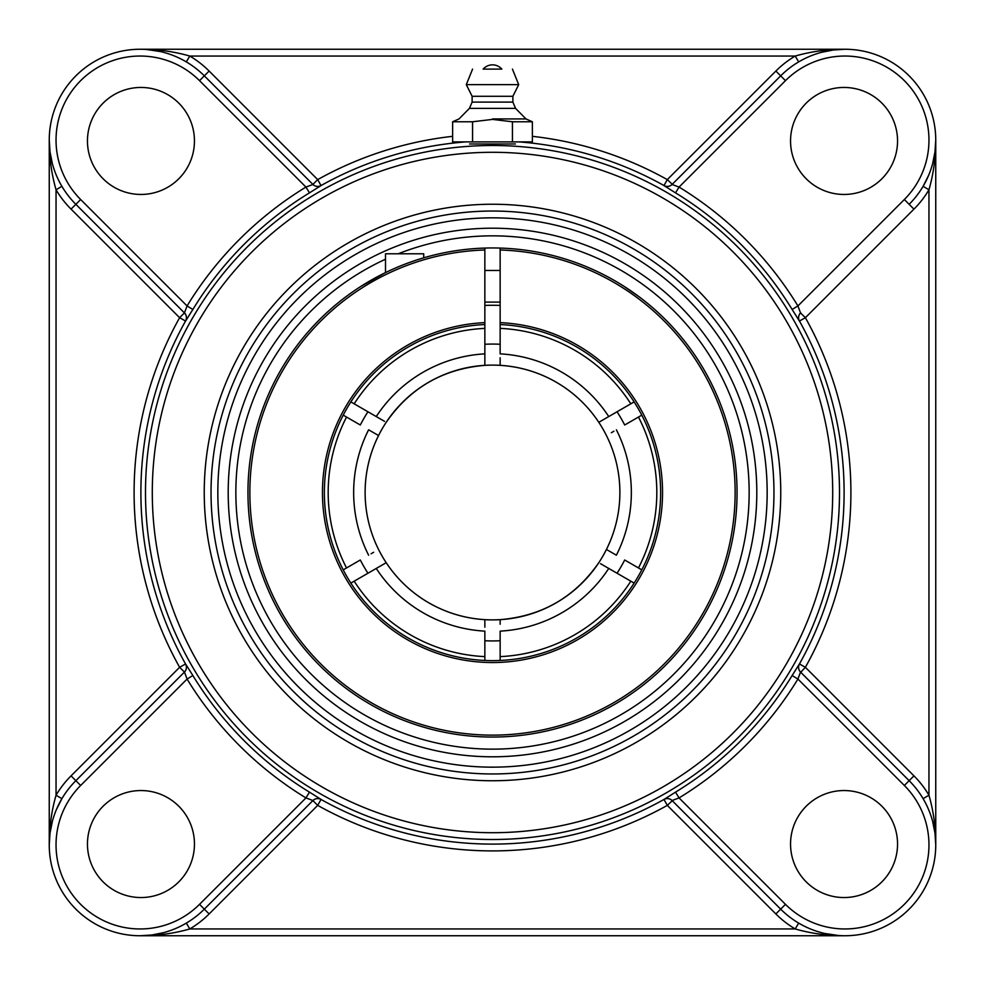 <?xml version="1.0" encoding="UTF-8"?>
<svg xmlns="http://www.w3.org/2000/svg" width="985" height="985" viewBox="0 0 985 985"><rect width="100%" height="100%" fill="white"/><g stroke="black" fill="none" stroke-linecap="round" stroke-linejoin="round"><path stroke-width="1.48" d="M515.426 143.97L469.574 143.97M821.379 52.353L833.088 50.026M833.125 50.013L844.908 49.25C827.769 49.201 811.209 51.466 795.215 56.047L798.675 61.895M186.325 61.895L189.785 56.047L795.215 56.047A97.638 97.638 0 0 0 775.86 71.055L667.301 179.615L663.952 185.586A6.796 6.784 -135 0 0 672.066 184.466L780.674 75.857L672.066 184.466L679.059 187.076L675.525 192.863A351.103 351.103 0 0 1 792.137 309.475L799.414 321.048L805.385 317.699L913.945 209.14A97.638 97.638 0 0 0 928.953 189.785L923.105 186.325L928.707 175.17M844.908 49.25L140.092 49.25C157.231 49.201 173.791 51.466 189.785 56.047A97.638 97.638 0 0 1 209.14 71.055L317.699 179.615L321.012 185.549A351.608 351.608 0 0 1 465.77 141.902M52.353 163.621L50.013 151.887L49.25 140.092C49.201 157.231 51.466 173.791 56.047 189.785L56.047 795.215C51.466 811.209 49.201 827.769 49.25 844.908A90.842 90.842 0 0 1 75.857 780.674L184.417 672.102L75.857 780.674L71.055 775.86A97.638 97.638 0 0 0 56.047 795.215L61.895 798.675L56.293 809.83M209.14 71.055L204.326 75.857L312.898 184.417L204.326 75.857A90.842 90.842 0 0 0 49.25 140.092L49.25 844.908L50.013 833.125L52.353 821.379M184.257 672.262L184.466 672.066A6.796 6.784 45 0 0 185.586 663.952L179.615 667.301L71.055 775.86M71.055 209.14L179.615 317.699L185.586 321.048A6.796 6.784 135 0 0 184.466 312.934L75.857 204.326L71.055 209.14A97.638 97.638 0 0 1 56.047 189.785L61.895 186.325M146.469 49.472L160.53 51.577M162.993 52.18L164.187 52.5M312.738 184.257L312.934 184.466A6.796 6.784 135 0 0 321.048 185.586L321.012 185.549A6.796 6.784 135 0 1 312.898 184.417L317.699 179.615A358.405 358.405 0 0 1 452.62 136.324M163.621 932.647L151.912 934.974M151.875 934.987L140.092 935.75C157.231 935.799 173.791 933.534 189.785 928.953L186.325 923.105M798.675 923.105L795.215 928.953L189.785 928.953A97.638 97.638 0 0 0 209.14 913.945L317.699 805.385L321.048 799.414A6.796 6.784 45 0 0 312.934 800.534L204.326 909.143L312.934 800.534L305.941 797.924L309.475 792.137A351.103 351.103 0 0 1 192.863 675.525L185.586 663.952M140.092 935.75L844.908 935.75C827.769 935.799 811.209 933.534 795.215 928.953A97.638 97.638 0 0 1 775.86 913.945L667.301 805.385L663.988 799.451A351.608 351.608 0 0 1 321.012 799.451A6.796 6.784 45 0 0 312.898 800.583L312.738 800.743M932.647 821.379L934.987 833.113L935.75 844.908C935.799 827.769 933.534 811.209 928.953 795.215L928.953 189.785C933.534 173.791 935.799 157.231 935.75 140.092L934.987 151.875L932.647 163.621M800.743 312.738L800.583 312.898A6.796 6.784 -135 0 0 799.414 321.048M913.945 775.86L805.385 667.301L799.414 663.952A6.796 6.784 -45 0 0 800.534 672.066L909.143 780.674L913.945 775.86A97.638 97.638 0 0 1 928.953 795.215L923.105 798.675M935.75 844.908L935.75 140.092M838.53 935.528L824.47 933.423M822.007 932.82L820.813 932.5M775.86 913.945L780.674 909.143L672.102 800.583L780.674 909.143A90.842 90.842 0 0 0 909.143 909.143A90.842 90.842 0 0 0 909.143 780.674L800.534 672.066L797.924 679.059L792.137 675.525A351.103 351.103 0 0 1 675.525 792.137L663.988 799.451A6.796 6.784 -45 0 1 672.102 800.583A6.796 6.784 -45 0 0 663.952 799.414M672.262 800.743L667.301 805.385A358.405 358.405 0 0 1 317.699 805.385L312.898 800.583M492.5 228.2A264.3 264.3 0 0 0 228.2 492.5A264.3 264.3 0 0 0 492.5 756.8A264.3 264.3 0 0 0 756.8 492.5A264.3 264.3 0 0 0 492.5 228.2M492.5 773.964A281.464 281.464 0 0 0 773.964 492.5A281.464 281.464 0 0 0 492.5 211.036A281.464 281.464 0 0 0 211.036 492.5A281.464 281.464 0 0 0 492.5 773.964A281.464 281.464 0 0 1 211.036 492.5A281.464 281.464 0 0 1 492.5 211.036A281.464 281.464 0 0 1 773.964 492.5A281.464 281.464 0 0 1 492.5 773.964A281.464 281.464 0 0 1 211.036 492.5A281.464 281.464 0 0 1 492.5 211.036A281.464 281.464 0 0 1 773.964 492.5A281.464 281.464 0 0 1 492.5 773.964M799.414 663.952L792.137 675.525M663.952 185.586L675.525 192.863M185.586 321.048L192.863 309.475A351.103 351.103 0 0 1 309.475 192.863L321.048 185.586M321.048 799.414L309.475 792.137M192.863 675.525L187.076 679.059L184.466 672.066L179.615 667.301A358.405 358.405 0 0 1 179.615 317.699L184.417 312.898L187.076 305.941L192.863 309.475M675.525 792.137L679.059 797.924L672.066 800.534M309.475 192.863L305.941 187.076A357.9 357.9 0 0 0 187.076 305.941L80.659 199.524L75.857 204.326A90.842 90.842 0 0 1 49.25 140.092A90.842 90.842 0 0 0 75.857 204.326L184.257 312.738M204.326 75.857L199.524 80.659L305.941 187.076L312.934 184.466M792.137 309.475L797.924 305.941L800.534 312.934L805.385 317.699A358.405 358.405 0 0 1 805.385 667.301L800.743 672.262M532.38 136.324A358.405 358.405 0 0 1 667.301 179.615L672.262 184.257M913.945 209.14L909.143 204.326A90.842 90.842 0 0 0 909.143 75.857A90.842 90.842 0 0 0 780.674 75.857L775.86 71.055M49.25 844.908A90.842 90.842 0 0 0 204.326 909.143L209.14 913.945M844.046 194.451A53.498 53.498 0 0 1 790.549 140.953A53.498 53.498 0 0 1 844.046 87.456A53.498 53.498 0 0 1 897.544 140.953A53.498 53.498 0 0 1 844.046 194.451M194.451 140.953A53.498 53.498 0 0 1 140.953 194.451A53.498 53.498 0 0 1 87.456 140.953A53.498 53.498 0 0 1 140.953 87.456A53.498 53.498 0 0 1 194.451 140.953M790.549 844.046A53.498 53.498 0 0 1 844.046 790.549A53.498 53.498 0 0 1 897.544 844.046A53.498 53.498 0 0 1 844.046 897.544A53.498 53.498 0 0 1 790.549 844.046M140.953 790.549A53.498 53.498 0 0 1 194.451 844.046A53.498 53.498 0 0 1 140.953 897.544A53.498 53.498 0 0 1 87.456 844.046A53.498 53.498 0 0 1 140.953 790.549M512.434 121.771L532.38 121.771L532.38 141.902L512.434 141.902L512.434 121.771L492.5 119.394L472.566 121.771L472.566 141.902L452.62 141.902L452.62 121.771L472.566 121.771M512.434 141.902L472.566 141.902M492.5 118.939L525.99 118.939L492.5 118.939M483.167 69.11L501.833 69.11L483.167 69.11A12.362 12.362 0 0 1 501.833 69.11L492.5 69.11M469.439 108.375L472.123 102.108L512.877 102.108L515.561 108.375L469.439 108.375L459.01 118.939L452.62 121.771M512.877 102.108L512.877 96.284L472.123 96.284L466.299 84.636L518.701 84.636L512.434 69.11M423.722 257.824L423.722 253.798L385.504 253.798L385.504 272.599L361.052 286.278M500.146 249.981A242.642 242.642 0 0 1 701.345 616.019A242.642 242.642 0 0 1 283.655 616.019A242.642 242.642 0 0 1 484.854 249.981L484.854 248.072A244.551 244.551 0 0 0 247.949 492.5A244.551 244.551 0 0 0 489.951 737.039A244.551 244.551 0 0 0 737.002 497.597A244.551 244.551 0 0 0 500.146 248.072L500.146 324.545A168.127 168.127 0 0 1 660.553 497.597A168.127 168.127 0 0 1 489.951 660.615A168.127 168.127 0 0 1 324.373 492.5A168.127 168.127 0 0 1 484.854 324.545L484.854 322.637A170.036 170.036 0 0 0 346.535 579.722A170.036 170.036 0 0 0 638.465 579.722A170.036 170.036 0 0 0 500.146 322.637M595.038 270.481L596.06 270.961L595.038 270.481M600.838 273.251L603.017 274.347M623.948 286.278L639.573 297.113M484.854 322.637L484.854 249.981M320.26 318.894L315.705 323.536L320.26 318.894M500.146 248.072A244.551 244.551 0 0 0 484.854 248.072M484.854 305.424A187.236 187.236 0 0 1 500.146 305.424M350.007 565.944L360.313 559.997A148.427 148.427 0 0 0 367.947 573.233M367.947 411.767A148.427 148.427 0 0 0 360.313 425.003L343.223 415.141M500.146 344.27A148.427 148.427 0 0 0 484.854 344.27M634.993 419.056L624.687 425.003A148.427 148.427 0 0 0 617.053 411.767M617.053 573.233A148.427 148.427 0 0 0 624.687 559.997L641.777 569.859M484.854 640.73A148.427 148.427 0 0 0 500.146 640.73M357.641 579.18L354.329 581.101M627.359 405.82L630.671 403.899M484.854 365.337L484.854 324.545A168.127 168.127 0 0 0 350.869 401.905L384.519 421.334M383.768 420.903L376.295 416.581M371.074 553.779L373.647 552.289M343.223 569.859L360.313 559.997M634.131 583.095L600.481 563.666M601.232 564.097L608.705 568.419M613.926 431.221L611.353 432.71M641.777 415.141L624.687 425.003M484.854 627.236L484.854 619.663M484.854 660.455L484.854 631.139A138.848 138.848 0 0 1 376.258 568.443L350.869 583.095M500.146 365.349A127.385 127.385 0 0 1 598.806 562.694A127.385 127.385 0 0 1 365.115 492.5A127.385 127.385 0 0 1 598.806 422.306L634.131 401.905M500.146 357.764L500.146 365.337M500.146 324.545L500.146 353.861A138.848 138.848 0 0 1 608.742 416.556M376.258 416.556A138.848 138.848 0 0 1 484.854 353.861L484.854 360.744M365.115 492.5A127.385 127.385 0 0 1 391.23 415.227A127.385 127.385 0 0 0 365.115 492.5A127.385 127.385 0 0 1 378.56 435.542L368.612 429.805A138.848 138.848 0 0 0 368.612 555.195M386.194 562.694L376.258 568.443M500.146 619.663L500.146 624.256M606.44 549.458L616.388 555.195A138.848 138.848 0 0 0 616.388 429.805M354.181 403.813A164.31 164.31 0 0 1 484.854 328.374M346.535 567.951A164.31 164.31 0 0 1 346.535 417.049M638.465 417.049A164.31 164.31 0 0 1 638.465 567.951M484.854 656.626A164.31 164.31 0 0 1 354.181 581.187M608.742 568.443A138.848 138.848 0 0 1 500.146 631.139L500.146 660.455M630.819 581.187A164.31 164.31 0 0 1 500.146 656.626M500.146 328.374A164.31 164.31 0 0 1 630.819 403.813M378.56 549.458A127.385 127.385 0 0 0 509.146 618.789A127.385 127.385 0 0 1 378.56 549.458M520.671 616.733A127.385 127.385 0 0 0 585.89 579.131A127.385 127.385 0 0 1 520.671 616.733M593.77 569.773A127.385 127.385 0 0 0 475.853 366.211A127.385 127.385 0 0 1 593.77 569.773M464.329 368.267A127.385 127.385 0 0 0 399.11 405.869A127.385 127.385 0 0 1 464.329 368.267M398.199 253.798A256.654 256.654 0 0 1 730.821 587.762A256.654 256.654 0 0 1 315.594 678.431A256.654 256.654 0 0 1 385.504 259.215M519.23 141.902A351.608 351.608 0 0 1 663.988 185.549A6.796 6.784 -135 0 0 672.102 184.417M184.417 672.102A6.796 6.784 45 0 0 185.549 663.988A351.608 351.608 0 0 1 185.549 321.012A6.796 6.784 135 0 0 184.417 312.898M800.583 312.898A6.796 6.784 -135 0 0 799.451 321.012A351.608 351.608 0 0 1 799.451 663.988A6.796 6.784 -45 0 0 800.583 672.102M785.476 904.341L780.674 909.143A90.842 90.842 0 0 0 909.143 909.143A90.842 90.842 0 0 0 909.143 780.674L904.341 785.476A84.045 84.045 0 0 1 904.341 904.341A84.045 84.045 0 0 1 785.476 904.341L679.059 797.924A357.9 357.9 0 0 0 797.924 679.059L904.341 785.476M492.5 217.833A274.667 274.667 0 0 1 730.365 629.834A274.667 274.667 0 0 1 254.635 629.834A274.667 274.667 0 0 1 492.5 217.833M492.5 204.24A288.26 288.26 0 0 0 242.864 636.63A288.26 288.26 0 0 0 742.136 636.63A288.26 288.26 0 0 0 492.5 204.24M492.5 152.293A340.207 340.207 0 0 1 787.126 662.609A340.207 340.207 0 0 1 197.874 662.609A340.207 340.207 0 0 1 492.5 152.293M492.5 145.497A347.003 347.003 0 0 0 145.497 492.5A347.003 347.003 0 0 0 492.5 839.503A347.003 347.003 0 0 0 839.503 492.5A347.003 347.003 0 0 0 492.5 145.497M909.143 204.326L904.341 199.524L797.924 305.941A357.9 357.9 0 0 0 679.059 187.076L785.476 80.659L780.674 75.857M785.476 80.659A84.045 84.045 0 0 1 904.341 80.659A84.045 84.045 0 0 1 904.341 199.524M80.659 199.524A84.045 84.045 0 0 1 80.659 80.659A84.045 84.045 0 0 1 199.524 80.659M75.857 780.674L80.659 785.476L187.076 679.059A357.9 357.9 0 0 0 305.941 797.924L199.524 904.341L204.326 909.143M199.524 904.341A84.045 84.045 0 0 1 80.659 904.341A84.045 84.045 0 0 1 80.659 785.476M598.806 562.694A127.385 127.385 0 0 1 500.146 619.651C542.218 616.117 575.215 596.959 599.151 562.164M515.561 108.375L525.99 118.939L532.38 121.771M472.123 102.108L472.123 96.284M472.566 69.11L466.299 84.636M512.877 96.284L518.701 84.636M484.854 302.087L500.146 302.087M484.854 270.469L500.146 270.469M484.854 365.349C442.782 368.882 409.785 388.041 385.849 422.836"/></g></svg>
